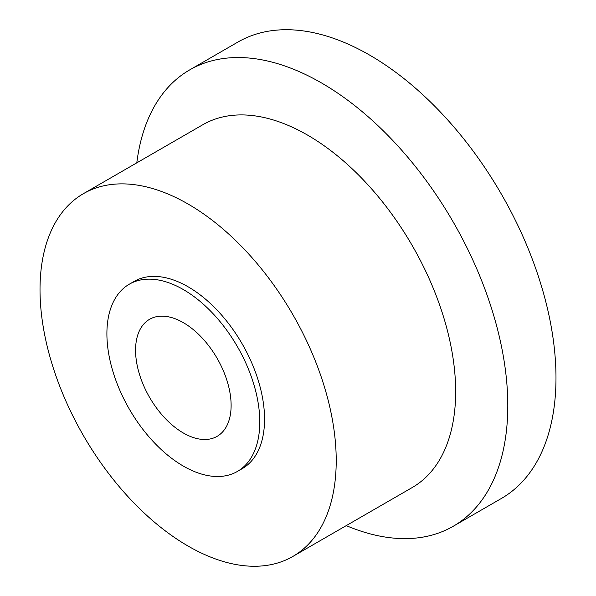 <?xml version="1.0" encoding="UTF-8"?>
<svg xmlns="http://www.w3.org/2000/svg" width="596" height="596" viewBox="0 0 596 596"><rect width="100%" height="100%" fill="white"/><g stroke="black" fill="none" stroke-linecap="round" stroke-linejoin="round"><path stroke-width="0.89" d="M237.387 471.451L242.17 468.687A108.107 62.416 -120 0 0 264.557 419.204A108.107 62.416 -120 0 0 217.369 310.412A108.107 62.416 -120 0 0 134.063 281.446L129.287 284.21A108.107 62.416 -120 0 0 106.9 333.693A108.107 62.416 -120 0 0 154.088 442.485A108.107 62.416 -120 0 0 237.387 471.451A108.107 62.416 -120 0 0 259.781 421.961A108.107 62.416 -120 0 0 212.593 313.168A108.107 62.416 -120 0 0 129.287 284.21M292.845 556.455L412.283 487.506A209.449 120.928 -120 0 0 455.657 391.617A209.449 120.928 -120 0 0 364.231 180.834A209.449 120.928 -120 0 0 202.834 124.72L83.395 193.678A209.449 120.928 -120 0 0 40.014 289.559A209.449 120.928 -120 0 0 131.44 500.342A209.449 120.928 -120 0 0 292.845 556.455A209.449 120.928 -120 0 0 336.219 460.574A209.449 120.928 -120 0 0 244.792 249.791A209.449 120.928 -120 0 0 83.395 193.678M346.246 525.627A263.499 152.136 -120 0 0 453.213 526.283A263.499 152.136 -120 0 0 507.792 405.652A263.499 152.136 -120 0 0 392.771 140.477A263.499 152.136 -120 0 0 189.714 69.881A263.499 152.136 -120 0 0 136.797 162.85M453.213 526.283L501.415 498.457A263.499 152.136 -120 0 0 555.986 377.827A263.499 152.136 -120 0 0 440.965 112.651A263.499 152.136 -120 0 0 237.916 42.055L189.714 69.881M183.337 322.66A67.564 39.008 60 0 1 227.478 382.2A67.564 39.008 60 0 1 217.123 436.339A67.564 39.008 60 0 1 183.337 432.994A67.564 39.008 60 0 1 139.203 373.454A67.564 39.008 60 0 1 149.559 319.314A67.564 39.008 60 0 1 183.337 322.66"/></g></svg>
